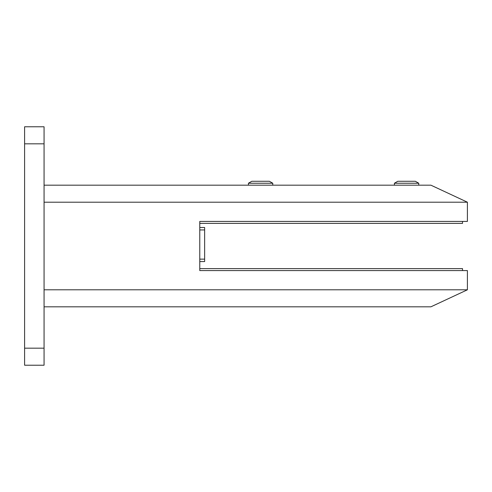 <?xml version="1.0" encoding="UTF-8"?>
<svg xmlns="http://www.w3.org/2000/svg" width="492" height="492" viewBox="0 0 492 492"><rect width="100%" height="100%" fill="white"/><g stroke="black" fill="none" stroke-linecap="round" stroke-linejoin="round"><path stroke-width="0.74" d="M44.065 185.177L430.906 185.177L467.4 202.194L467.4 221.425L199.777 221.425L199.777 270.575L467.4 270.575L467.4 289.806L430.906 306.823L44.065 306.823M467.4 202.206L44.065 202.206M44.065 289.794L467.4 289.794M44.065 143.818L24.6 143.818L24.6 126.782L44.065 126.782L44.065 365.218L24.6 365.218L24.6 348.182L44.065 348.182M24.6 143.818L24.6 348.182M394.412 183.227L397.782 181.284L415.371 181.284L418.741 183.227L394.412 183.227L394.412 185.177M248.435 183.227L251.806 181.284L269.388 181.284L272.765 183.227L248.435 183.227L248.435 185.177M199.777 259.136L204.641 259.136L204.641 261.572L199.777 261.572M204.641 259.136L204.641 229.942L199.777 229.942M199.777 227.507L204.641 227.507L204.641 229.942M199.777 268.626L199.777 270.575L462.535 270.575L462.535 268.626L199.777 268.626M199.777 221.425L199.777 223.374L462.535 223.374L462.535 221.425L199.777 221.425M418.741 183.227L418.741 185.177M272.765 183.227L272.765 185.177"/></g></svg>

